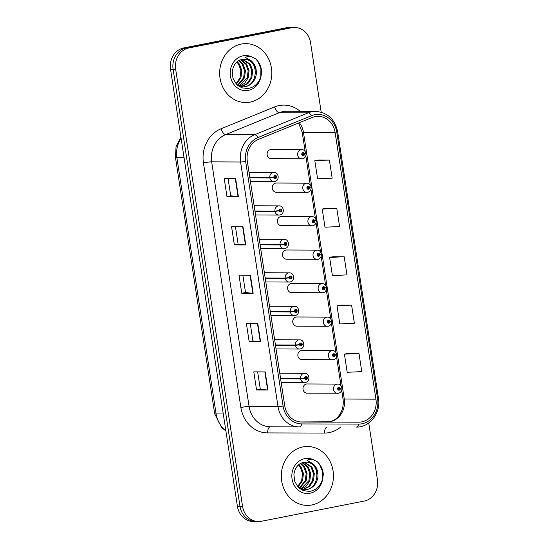 <?xml version="1.0" encoding="UTF-8"?>
<svg xmlns="http://www.w3.org/2000/svg" width="549" height="549" viewBox="0 0 549 549"><rect width="100%" height="100%" fill="white"/><g stroke="black" fill="none" stroke-linecap="round" stroke-linejoin="round"><path stroke-width="0.82" d="M307.509 192.287A4.605 4.076 -89.7 0 1 306.795 192.356A4.605 4.076 -89.7 0 1 302.753 188.142A4.605 4.076 -89.7 0 1 306.122 183.222A4.605 4.076 -89.7 0 1 306.836 183.153L276.319 183.016A4.605 4.076 90.3 0 0 275.605 183.085A4.605 4.076 90.3 0 0 272.235 188.005A4.605 4.076 90.3 0 0 276.277 192.219A4.605 4.076 90.3 0 0 276.991 192.15M312.635 225.783A4.605 4.076 -89.7 0 1 311.921 225.852A4.605 4.076 -89.7 0 1 307.879 221.631A4.605 4.076 -89.7 0 1 311.249 216.711A4.605 4.076 -89.7 0 1 311.962 216.642L281.445 216.505A4.605 4.076 90.3 0 0 280.731 216.574A4.605 4.076 90.3 0 0 277.362 221.494A4.605 4.076 90.3 0 0 281.404 225.708A4.605 4.076 90.3 0 0 282.117 225.639M317.761 259.272A4.605 4.076 -89.7 0 1 317.048 259.341A4.605 4.076 -89.7 0 1 313.005 255.127A4.605 4.076 -89.7 0 1 316.375 250.2A4.605 4.076 -89.7 0 1 317.089 250.138L286.571 249.994A4.605 4.076 90.3 0 0 285.851 250.063A4.605 4.076 90.3 0 0 282.488 254.983A4.605 4.076 90.3 0 0 286.523 259.197A4.605 4.076 90.3 0 0 287.244 259.128M322.887 292.761A4.605 4.076 -89.7 0 1 322.167 292.83A4.605 4.076 -89.7 0 1 318.132 288.616A4.605 4.076 -89.7 0 1 321.494 283.696A4.605 4.076 -89.7 0 1 322.215 283.627L291.691 283.483A4.605 4.076 90.3 0 0 290.977 283.552A4.605 4.076 90.3 0 0 287.614 288.472A4.605 4.076 90.3 0 0 291.649 292.692A4.605 4.076 90.3 0 0 292.363 292.624M328.007 326.25A4.605 4.076 -89.7 0 1 327.293 326.319A4.605 4.076 -89.7 0 1 323.258 322.105A4.605 4.076 -89.7 0 1 326.621 317.185A4.605 4.076 -89.7 0 1 327.334 317.116L296.817 316.979A4.605 4.076 90.3 0 0 296.103 317.048A4.605 4.076 90.3 0 0 292.734 321.968A4.605 4.076 90.3 0 0 296.776 326.181A4.605 4.076 90.3 0 0 297.489 326.113M333.133 359.746A4.605 4.076 -89.7 0 1 332.419 359.808A4.605 4.076 -89.7 0 1 328.377 355.594A4.605 4.076 -89.7 0 1 331.747 350.674A4.605 4.076 -89.7 0 1 332.461 350.605L301.943 350.468A4.605 4.076 90.3 0 0 301.229 350.537A4.605 4.076 90.3 0 0 297.86 355.457A4.605 4.076 90.3 0 0 301.902 359.67A4.605 4.076 90.3 0 0 302.616 359.602M338.259 393.235A4.605 4.076 -89.7 0 1 337.546 393.304A4.605 4.076 -89.7 0 1 333.504 389.083A4.605 4.076 -89.7 0 1 336.873 384.163A4.605 4.076 -89.7 0 1 337.587 384.101L307.069 383.957A4.605 4.076 90.3 0 0 306.349 384.026A4.605 4.076 90.3 0 0 302.986 388.946A4.605 4.076 90.3 0 0 307.028 393.159A4.605 4.076 90.3 0 0 307.742 393.091M302.382 158.798A4.605 4.076 -89.7 0 1 301.669 158.867A4.605 4.076 -89.7 0 1 297.633 154.653A4.605 4.076 -89.7 0 1 300.996 149.733A4.605 4.076 -89.7 0 1 301.71 149.664L271.192 149.52A4.605 4.076 90.3 0 0 270.479 149.589A4.605 4.076 90.3 0 0 267.109 154.509A4.605 4.076 90.3 0 0 271.151 158.73A4.605 4.076 90.3 0 0 271.865 158.661M241.292 44.064A29.454 26.078 90.3 0 0 219.744 75.556A29.454 26.078 90.3 0 0 245.595 102.539A29.454 26.078 90.3 0 0 250.172 102.1A29.454 26.078 90.3 0 0 271.721 70.608A29.454 26.078 90.3 0 0 245.863 43.632A29.454 26.078 90.3 0 0 241.292 44.064A29.454 26.078 90.3 0 0 219.744 75.556A29.454 26.078 90.3 0 0 245.595 102.539A29.454 26.078 90.3 0 0 250.172 102.1A29.454 26.078 90.3 0 0 271.721 70.608A29.454 26.078 90.3 0 0 245.863 43.632A29.454 26.078 90.3 0 0 241.292 44.064M302.938 446.92A29.454 26.078 90.3 0 0 281.39 478.412A29.454 26.078 90.3 0 0 307.241 505.389A29.454 26.078 90.3 0 0 311.818 504.956A29.454 26.078 90.3 0 0 333.367 473.464A29.454 26.078 90.3 0 0 307.509 446.488A29.454 26.078 90.3 0 0 302.938 446.92A29.454 26.078 90.3 0 0 281.39 478.412A29.454 26.078 90.3 0 0 307.241 505.389A29.454 26.078 90.3 0 0 311.818 504.956A29.454 26.078 90.3 0 0 333.367 473.464A29.454 26.078 90.3 0 0 307.509 446.488A29.454 26.078 90.3 0 0 302.938 446.92M315.044 116.601A19.634 17.383 -89.7 0 1 318.097 116.313A19.634 17.383 -89.7 0 1 335.137 132.577L375.935 399.178A19.634 17.383 -89.7 0 1 358.744 422.174L301.813 422.03A19.634 17.383 -89.7 0 1 301.778 422.03A19.634 17.383 -89.7 0 1 284.739 405.759L247.311 161.159A19.634 17.383 -89.7 0 1 258.552 139.329L312.12 117.479A19.634 17.383 -89.7 0 1 315.044 116.601M314.762 114.727A21.541 19.071 90.3 0 0 311.544 115.688L257.982 137.538A21.541 19.071 90.3 0 0 245.65 161.488L283.078 406.082A21.541 19.071 90.3 0 0 301.806 423.931L358.737 424.082A21.541 19.071 90.3 0 0 377.595 398.849L336.798 132.254A21.541 19.071 90.3 0 0 314.762 114.727M321.192 112.168L310.569 42.726A18.405 16.298 90.3 0 0 294.593 27.471L289.453 27.45A18.405 16.298 90.3 0 0 286.599 27.724L183.812 47.914A18.405 16.298 90.3 0 0 170.526 69.201L237.408 506.274L239.975 506.288A18.405 16.298 90.3 0 0 255.951 521.536A18.405 16.298 90.3 0 1 239.975 506.288L173.093 69.215L239.975 506.288L242.541 506.295A18.405 16.298 90.3 0 0 258.517 521.55A18.405 16.298 90.3 0 0 261.379 521.276L364.165 501.086A18.405 16.298 90.3 0 0 377.451 479.799L368.756 422.977M183.812 47.914L186.379 47.921A18.405 16.298 90.3 0 0 173.093 69.215A18.405 16.298 90.3 0 1 186.379 47.921L289.165 27.731L186.379 47.921L188.945 47.935A18.405 16.298 90.3 0 0 175.659 69.229L242.541 506.295M292.027 27.464A18.405 16.298 90.3 0 0 289.165 27.731A18.405 16.298 90.3 0 1 292.027 27.464M358.991 353.487L344.415 354.153L347.188 372.284L361.77 371.625L358.991 353.487L347.592 353.46M351.593 305.127L337.011 305.786L339.79 323.924L354.366 323.265L351.593 305.127L340.188 305.1M329.393 160.04L314.81 160.699L317.59 178.837L332.166 178.178L329.393 160.04L317.988 160.013M336.791 208.4L322.215 209.066L324.987 227.197L339.57 226.538L336.791 208.4L325.385 208.373M344.196 256.767L329.613 257.426L332.385 275.564L346.968 274.898L344.196 256.767L332.79 256.733M294.593 27.471A18.405 16.298 90.3 0 0 291.732 27.745L188.945 47.935M267.974 390.044L256.568 389.996L253.789 371.858L265.201 371.913L267.974 390.044A4.907 0.398 -8.7 0 1 267.644 390.03L264.872 371.906M245.774 244.964L234.368 244.909L231.589 226.771L243.001 226.826L245.774 244.964A4.907 0.398 -8.7 0 1 245.444 244.943L242.672 226.826M238.376 196.597L226.963 196.549L224.191 178.411L235.596 178.466L238.376 196.597A4.907 0.398 -8.7 0 1 238.046 196.583L235.267 178.459M260.576 341.684L249.164 341.636L246.391 323.498L257.804 323.546L260.576 341.684A4.907 0.398 -8.7 0 1 260.247 341.67L257.474 323.546M253.178 293.324L241.766 293.269L238.993 275.138L250.399 275.186L253.178 293.324A4.907 0.398 -8.7 0 1 252.842 293.31L250.07 275.186M241.766 293.269L245.513 292.535L252.842 293.31M249.164 341.636L252.911 340.895L260.247 341.67M226.963 196.549L230.71 195.808L238.046 196.583M234.368 244.909L238.115 244.175L245.444 244.943M256.568 389.996L260.315 389.262L267.644 390.03M329.613 257.426L332.9 256.712M322.215 209.066L325.495 208.352M314.81 160.699L318.097 159.985M337.011 305.786L340.298 305.072M344.415 354.153L347.702 353.439M245.513 292.548L242.857 275.152M238.115 244.181L235.452 226.792M230.717 195.821L228.055 178.432M252.917 340.908L250.255 323.512M260.315 389.268L257.653 371.879M237.408 506.274A18.405 16.298 90.3 0 0 253.384 521.529L258.517 521.55M301.71 149.664C303.597 149.527 305.038 150.755 306.033 153.356L304.448 153.946A1.537 1.359 90.3 0 0 301.778 154.537A1.537 1.359 90.3 0 0 304.462 154.077L303.659 154.194A0.611 0.542 -89.7 0 1 303.117 154.887A0.611 0.542 -89.7 0 1 303.027 153.665A0.611 0.542 -89.7 0 1 303.652 154.139L304.448 153.946M302.581 154.187L303.659 154.194M304.462 154.077L305.409 153.672M302.588 154.139L303.652 154.139M249.87 177.876L269.868 177.972L273.944 177.32A1.537 1.359 90.3 0 0 276.614 176.73A1.537 1.359 90.3 0 0 273.924 177.19L274.733 177.066A0.611 0.542 -89.7 0 1 275.275 176.373A0.611 0.542 -89.7 0 1 275.269 177.602A0.611 0.542 -89.7 0 1 274.74 177.121L273.944 177.32M273.924 177.19L269.806 177.574A4.605 4.076 -89.7 0 1 273.155 172.448A4.605 4.076 -89.7 0 1 273.869 172.379C278.768 171.94 280.059 180.587 274.672 181.506L273.827 181.589A4.605 4.076 -89.7 0 1 269.868 177.972M249.809 177.485L269.806 177.574M274.383 177.121L274.74 177.121M306.836 183.153C308.723 183.016 310.164 184.251 311.153 186.845L309.567 187.435A1.537 1.359 90.3 0 0 306.905 188.026A1.537 1.359 90.3 0 0 309.588 187.566L308.778 187.683A0.611 0.542 -89.7 0 1 308.243 188.376A0.611 0.542 -89.7 0 1 308.243 187.147A0.611 0.542 -89.7 0 1 308.771 187.634L309.567 187.435M307.708 187.676L308.778 187.683M309.588 187.566L310.528 187.161M307.714 187.628L308.771 187.634M311.962 216.642C313.85 216.512 315.291 217.74 316.279 220.334L314.694 220.924A1.537 1.359 90.3 0 0 312.031 221.515A1.537 1.359 90.3 0 0 314.714 221.055L313.904 221.172A0.611 0.542 -89.7 0 1 313.362 221.865A0.611 0.542 -89.7 0 1 313.369 220.636A0.611 0.542 -89.7 0 1 313.898 221.123L314.694 220.924M312.827 221.172L313.904 221.172M314.714 221.055L315.654 220.657M312.841 221.117L313.898 221.123M317.089 250.138C318.976 250.001 320.417 251.229 321.405 253.83L319.82 254.413A1.537 1.359 90.3 0 0 317.15 255.004A1.537 1.359 90.3 0 0 319.841 254.544L319.031 254.667A0.611 0.542 -89.7 0 1 318.489 255.36A0.611 0.542 -89.7 0 1 318.495 254.132A0.611 0.542 -89.7 0 1 319.024 254.612L319.82 254.413M317.953 254.661L319.031 254.667M319.841 254.544L320.781 254.146M317.96 254.606L319.024 254.612M322.215 283.627C324.102 283.49 325.536 284.718 326.531 287.319L324.946 287.902A1.537 1.359 90.3 0 0 322.277 288.5A1.537 1.359 90.3 0 0 324.967 288.04L324.157 288.156A0.611 0.542 -89.7 0 1 323.615 288.849A0.611 0.542 -89.7 0 1 323.526 287.628A0.611 0.542 -89.7 0 1 324.15 288.101L324.946 287.902M323.08 288.15L324.157 288.156M324.967 288.04L325.907 287.635M323.087 288.101L324.15 288.101M254.997 211.365L274.987 211.461L279.07 210.809A1.537 1.359 90.3 0 0 281.733 210.219A1.537 1.359 90.3 0 0 279.05 210.679L279.86 210.562A0.611 0.542 -89.7 0 1 280.402 209.869A0.611 0.542 -89.7 0 1 280.395 211.097A0.611 0.542 -89.7 0 1 279.866 210.61L279.07 210.809M279.05 210.679L274.932 211.063A4.605 4.076 -89.7 0 1 278.274 205.937A4.605 4.076 -89.7 0 1 278.995 205.875C283.888 205.436 285.185 214.083 279.791 214.995L278.947 215.078A4.605 4.076 -89.7 0 1 274.987 211.461M254.935 210.974L274.932 211.063M279.51 210.61L279.866 210.61M260.116 244.861L280.114 244.95L284.197 244.298A1.537 1.359 90.3 0 0 286.859 243.708A1.537 1.359 90.3 0 0 284.176 244.168L284.986 244.051A0.611 0.542 -89.7 0 1 285.528 243.358A0.611 0.542 -89.7 0 1 285.521 244.586A0.611 0.542 -89.7 0 1 284.993 244.106L284.197 244.298M284.176 244.168L280.052 244.552A4.605 4.076 -89.7 0 1 283.401 239.433A4.605 4.076 -89.7 0 1 284.114 239.364C289.014 238.925 290.311 247.572 284.917 248.484L284.073 248.567A4.605 4.076 -89.7 0 1 280.114 244.95M260.061 244.463L280.052 244.552M284.636 244.099L284.993 244.106M265.242 278.35L285.24 278.439L289.323 277.787A1.537 1.359 90.3 0 0 291.986 277.197A1.537 1.359 90.3 0 0 289.302 277.657L290.105 277.54A0.611 0.542 -89.7 0 1 290.647 276.847A0.611 0.542 -89.7 0 1 290.737 278.069A0.611 0.542 -89.7 0 1 290.119 277.595L289.323 277.787M289.302 277.657L285.178 278.048A4.605 4.076 -89.7 0 1 288.527 272.922A4.605 4.076 -89.7 0 1 289.241 272.853C294.14 272.414 295.437 281.061 290.044 281.98L289.199 282.056A4.605 4.076 -89.7 0 1 285.24 278.439M265.181 277.952L285.178 278.048M289.755 277.595L290.119 277.595M256.218 74.671A13.869 12.284 90.3 0 0 245.664 59.326L241.793 59.457C236.619 60.795 233.442 64.768 232.248 71.384L232.954 78.246L236.331 84.107L241.67 87.785L247.874 88.574C254.695 87.318 259.107 83.002 261.104 75.625L261.674 71.308C261.173 66.326 259.224 62.236 255.827 59.031L252.32 57.178C249.919 56.122 247.606 56.218 245.382 57.473L251.161 60.74C255.134 64.123 256.822 68.769 256.218 74.671C254.99 81.149 251.38 85.17 245.376 86.742L243.125 86.941L238.328 85.925M242.754 59.285L250.303 64.171L252.67 70.684L251.792 77.834L247.825 83.702L241.313 86.797M245.664 59.326C258.757 60.575 258.435 84.965 244.47 86.735L242.672 86.934M237.264 61.701L239.439 64.123L241.8 70.636L240.929 77.786L236.372 84.148M236.804 62.092L238.534 64.116L240.894 70.629L240.023 77.78L235.981 83.716M239.096 60.472L243.063 64.137L245.424 70.649L244.545 77.8L237.847 85.541M238.643 60.733L242.157 64.13L244.518 70.649L243.639 77.793L237.491 85.239M240.929 59.69L246.686 64.151L249.047 70.67L248.169 77.814L244.772 83.16L239.501 86.365M240.476 59.848L245.78 64.151L248.141 70.663L247.263 77.814L239.048 86.207M242.301 59.354L249.397 64.164L251.765 70.677L250.886 77.828L246.926 83.695L240.86 86.715M255.827 59.031L257.927 61.488L260.919 68.749L260.72 77.011M317.864 477.527A13.869 12.284 90.3 0 0 307.31 462.183L303.439 462.313C298.265 463.651 295.088 467.624 293.893 474.24L294.6 481.096L297.977 486.963L303.316 490.634L309.519 491.43C316.341 490.175 320.753 485.858 322.75 478.481L323.32 474.164C322.819 469.182 320.87 465.092 317.473 461.887L313.966 460.035C311.564 458.978 309.252 459.074 307.028 460.33L312.806 463.596C316.78 466.979 318.468 471.625 317.864 477.527C316.636 484.005 313.026 488.027 307.021 489.591L304.77 489.797L299.974 488.775M304.4 462.141L311.949 467.027L314.316 473.54L313.438 480.691L309.471 486.558L302.959 489.653M307.31 462.183C320.396 463.431 320.081 487.821 306.116 489.591L304.318 489.79M298.91 464.557L301.085 466.973L303.446 473.492L302.574 480.636L298.018 487.004M298.45 464.948L300.179 466.973L302.54 473.485L301.669 480.636L297.627 486.565M300.742 463.322L304.709 466.993L307.069 473.506L306.191 480.656L299.493 488.397M300.289 463.582L303.803 466.986L306.164 473.499L305.285 480.649L299.136 488.095M302.574 462.546L308.325 467.007L310.693 473.519L309.814 480.67L306.417 486.009L301.147 489.221M302.122 462.704L307.419 467.007L309.787 473.519L308.909 480.67L300.694 489.063M303.947 462.21L311.043 467.021L313.41 473.533L312.532 480.684L308.572 486.551L302.506 489.571M317.473 461.887L319.573 464.344L322.565 471.605L322.366 479.867M327.334 317.116C329.222 316.979 330.663 318.214 331.658 320.808L330.066 321.398A1.537 1.359 90.3 0 0 327.403 321.988A1.537 1.359 90.3 0 0 330.086 321.529L329.283 321.645A0.611 0.542 -89.7 0 1 328.741 322.338A0.611 0.542 -89.7 0 1 328.741 321.11A0.611 0.542 -89.7 0 1 329.27 321.59L330.066 321.398M328.206 321.639L329.283 321.645M330.086 321.529L331.033 321.124M328.213 321.59L329.27 321.59M332.461 350.605C334.348 350.475 335.789 351.703 336.777 354.297L335.192 354.887A1.537 1.359 90.3 0 0 332.529 355.478A1.537 1.359 90.3 0 0 335.213 355.018L334.403 355.134A0.611 0.542 -89.7 0 1 333.861 355.827A0.611 0.542 -89.7 0 1 333.867 354.599A0.611 0.542 -89.7 0 1 334.396 355.086L335.192 354.887M333.325 355.134L334.403 355.134M335.213 355.018L336.153 354.62M333.339 355.079L334.396 355.086M337.587 384.101C339.474 383.964 340.915 385.192 341.903 387.786L340.318 388.376A1.537 1.359 90.3 0 0 337.656 388.966A1.537 1.359 90.3 0 0 340.339 388.507L339.529 388.63A0.611 0.542 -89.7 0 1 338.987 389.323A0.611 0.542 -89.7 0 1 338.994 388.095A0.611 0.542 -89.7 0 1 339.522 388.575L340.318 388.376M338.452 388.623L339.529 388.63M340.339 388.507L341.279 388.109M338.459 388.568L339.522 388.575M270.369 311.839L290.366 311.935L294.442 311.283A1.537 1.359 90.3 0 0 297.112 310.693A1.537 1.359 90.3 0 0 294.422 311.153L295.232 311.029A0.611 0.542 -89.7 0 1 295.774 310.336A0.611 0.542 -89.7 0 1 295.863 311.558A0.611 0.542 -89.7 0 1 295.238 311.084L294.442 311.283M294.422 311.153L290.304 311.537A4.605 4.076 -89.7 0 1 293.653 306.411A4.605 4.076 -89.7 0 1 294.367 306.342C299.267 305.903 300.564 314.55 295.17 315.469L294.326 315.545A4.605 4.076 -89.7 0 1 290.366 311.935M270.307 311.448L290.304 311.537M294.882 311.084L295.238 311.084M275.495 345.328L295.492 345.424L299.569 344.772A1.537 1.359 90.3 0 0 302.231 344.182A1.537 1.359 90.3 0 0 299.548 344.642L300.358 344.525A0.611 0.542 -89.7 0 1 300.9 343.832A0.611 0.542 -89.7 0 1 300.893 345.053A0.611 0.542 -89.7 0 1 300.365 344.573L299.569 344.772M299.548 344.642L295.431 345.026A4.605 4.076 -89.7 0 1 298.78 339.9A4.605 4.076 -89.7 0 1 299.493 339.838C304.393 339.399 305.683 348.045 300.289 348.958L299.452 349.04A4.605 4.076 -89.7 0 1 295.492 345.424M275.433 344.937L295.431 345.026M300.008 344.573L300.365 344.573M280.621 378.824L300.612 378.913L304.695 378.261A1.537 1.359 90.3 0 0 307.358 377.671A1.537 1.359 90.3 0 0 304.674 378.131L305.484 378.014A0.611 0.542 -89.7 0 1 306.026 377.321A0.611 0.542 -89.7 0 1 306.019 378.549A0.611 0.542 -89.7 0 1 305.491 378.062L304.695 378.261M304.674 378.131L300.55 378.515A4.605 4.076 -89.7 0 1 303.899 373.395A4.605 4.076 -89.7 0 1 304.613 373.327C309.512 372.888 310.809 381.534 305.416 382.447L304.571 382.529A4.605 4.076 -89.7 0 1 300.612 378.913M280.56 378.426L300.55 378.515M305.134 378.062L305.491 378.062M358.744 422.174L327.08 422.03A11.042 5.133 -89.9 0 0 327.074 422.03L327.08 422.03A19.634 17.383 90.3 0 0 330.1 421.742A19.634 17.383 90.3 0 0 344.271 399.027L303.48 132.433A19.634 17.383 90.3 0 0 299.315 122.702M335.137 132.577L303.48 132.433A11.042 0.899 -8.7 0 1 302.197 132.213L298.56 123.01M340.723 427.033A30.682 27.162 -89.7 0 1 329.201 432.612A30.682 27.162 -89.7 0 1 324.48 433.065L267.548 432.914A30.682 27.162 -89.7 0 1 240.874 407.495L203.446 162.895A30.682 27.162 -89.7 0 1 221.014 128.789L274.575 106.931A30.682 27.162 -89.7 0 1 300.193 111.317M283.078 406.082A6.135 0.501 171.3 0 1 278.007 406.589L240.579 161.989A24.547 21.734 -89.7 0 1 254.626 134.704L308.195 112.854A24.547 21.734 -89.7 0 1 311.853 111.756A24.547 21.734 -89.7 0 1 315.668 111.392L286.743 111.255A24.547 21.734 90.3 0 0 282.934 111.619A24.547 21.734 90.3 0 0 279.269 112.717L225.708 134.574A24.547 21.734 90.3 0 0 211.653 161.859L249.081 406.452A24.547 21.734 90.3 0 0 270.382 426.793A24.547 21.734 90.3 0 0 270.424 426.793A6.135 2.855 -89.9 0 0 267.548 432.914M311.544 115.688A6.135 2.676 67.8 0 0 308.195 112.854L279.269 112.717A6.135 2.676 -112.2 0 1 274.575 106.931M203.446 162.895A6.135 0.501 -8.7 0 1 211.653 161.859L240.579 161.989A6.135 0.501 -8.7 0 0 245.65 161.488M301.806 423.931A6.135 2.855 90.1 0 1 299.349 426.923A24.547 21.734 -89.7 0 1 299.308 426.923A24.547 21.734 -89.7 0 1 278.007 406.589L249.081 406.452A6.135 0.501 -8.7 0 0 240.874 407.495M299.349 426.923A6.135 2.855 90.1 0 1 299.342 426.923L270.382 426.793M221.014 128.789A6.135 2.676 -112.2 0 0 225.708 134.574L254.626 134.704A6.135 2.676 67.8 0 1 257.982 137.538M358.737 424.082A6.135 2.855 90.1 0 1 356.28 427.074A6.135 2.855 90.1 0 1 356.274 427.074C369.779 427.568 381.116 412.773 378.474 398.444L337.683 131.849A6.135 0.501 171.3 0 1 336.798 132.254M377.595 398.849A6.135 0.501 -8.7 0 0 378.474 398.444M291.732 27.745L286.599 27.724M175.659 69.229L170.526 69.201M299.267 426.923L270.424 426.793M326.964 426.998A6.135 2.855 -89.9 0 0 324.48 433.065M327.08 422.03L300.427 421.961L329.64 421.783C336.228 419.923 338.218 416.931 340.435 413.418C342.864 409.012 343.715 404.146 342.995 398.807A11.042 0.899 -8.7 0 0 344.271 399.027L375.935 399.178M181.108 138.382A24.547 21.734 90.3 0 0 176.874 157.597L184.059 157.632M225.879 430.965L221.528 427.499L214.68 413.692L175.454 157.35A12.27 1.002 -8.7 0 0 176.874 157.597L216.1 413.939L223.285 413.973M214.68 413.692A12.27 1.002 -8.7 0 0 216.1 413.939A24.547 21.734 90.3 0 0 225.797 430.416M274.541 181.52A4.605 4.076 -89.7 0 1 273.827 181.589L250.419 181.479M279.667 215.009A4.605 4.076 -89.7 0 1 278.947 215.078L255.546 214.968M284.787 248.498A4.605 4.076 -89.7 0 1 284.073 248.567L260.672 248.457M289.913 281.987A4.605 4.076 -89.7 0 1 289.199 282.056L265.791 281.953M252.32 57.178A17.554 15.544 90.3 0 0 243.083 55.792A17.554 15.544 90.3 0 0 230.415 76.091A17.554 15.544 90.3 0 0 248.374 90.379A17.554 15.544 90.3 0 0 261.104 75.625M313.966 460.035A17.554 15.544 90.3 0 0 304.729 458.648A17.554 15.544 90.3 0 0 292.061 478.948A17.554 15.544 90.3 0 0 310.02 493.235A17.554 15.544 90.3 0 0 322.75 478.481M295.039 315.483A4.605 4.076 -89.7 0 1 294.326 315.545L270.918 315.442M300.166 348.972A4.605 4.076 -89.7 0 1 299.452 349.04L276.044 348.931M305.292 382.461A4.605 4.076 -89.7 0 1 304.571 382.529L281.17 382.42M337.683 131.849C334.911 119.229 327.575 112.408 315.668 111.392M342.995 398.807L341.698 390.353M340.998 385.796L336.571 356.857M335.878 352.3L331.445 323.368M330.752 318.811L326.326 289.879M325.626 285.322L321.199 256.39M320.499 251.833L316.073 222.894M315.373 218.337L310.947 189.405M310.254 184.848L305.82 155.916M305.127 151.359L302.197 132.213M175.454 157.35L176.051 146.631L180.923 137.161M271.151 158.73L302.513 158.785C302.986 158.908 306.116 157.789 306.088 153.72M249.013 172.269L273.869 172.379M276.277 192.219L307.639 192.28C308.113 192.404 311.242 191.278 311.214 187.216M281.404 225.708L312.765 225.769C313.239 225.893 316.361 224.767 316.334 220.705M286.523 259.197L317.892 259.258C318.358 259.382 321.488 258.256 321.46 254.194M291.649 292.692L323.011 292.747C323.485 292.871 326.614 291.752 326.586 287.683M254.139 205.758L278.995 205.875M259.258 239.247L284.114 239.364M264.385 272.736L289.241 272.853M296.776 326.181L328.137 326.243C328.611 326.367 331.74 325.241 331.713 321.179M301.902 359.67L333.264 359.732C333.737 359.856 336.866 358.73 336.839 354.668M307.028 393.159L338.39 393.221C338.863 393.345 341.986 392.219 341.958 388.157M269.511 306.232L294.367 306.342M274.637 339.721L299.493 339.838M279.757 373.21L304.613 373.327"/></g></svg>
